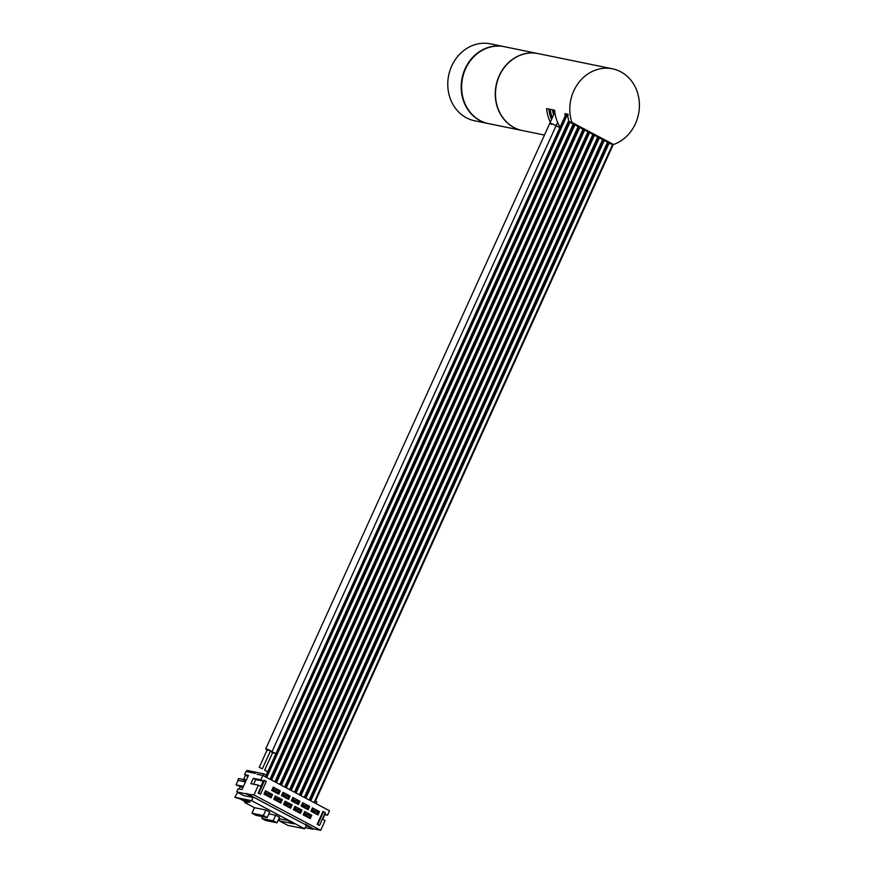 <?xml version="1.0" encoding="UTF-8"?>
<svg xmlns="http://www.w3.org/2000/svg" width="874" height="874" viewBox="0 0 874 874"><rect width="100%" height="100%" fill="white"/><g stroke="black" fill="none" stroke-linecap="round" stroke-linejoin="round"><path stroke-width="1.31" d="M548.839 109.031A36.817 32.447 101.6 0 0 551.483 119.268M550.161 121.901A39.264 34.61 -78.4 0 1 546.589 108.573L554.542 110.2A39.264 34.61 101.6 0 0 560.07 127.2M612.466 68.806A39.264 34.61 101.6 0 0 578.555 82.833A39.264 34.61 101.6 0 0 571.88 122.426L613.559 144.505A39.264 34.61 101.6 0 0 639.2 109.654A39.264 34.61 101.6 0 0 620.704 71.766A39.264 34.61 101.6 0 0 612.466 68.806L538.166 53.609A39.264 34.61 101.6 0 0 499.436 75.732A39.264 34.61 -78.4 0 0 522.423 130.554L544.207 135.011M571.88 122.426L569.16 121.868A39.264 34.61 -78.4 0 1 567.532 114.953L568.209 115.095A39.264 34.61 -78.4 0 1 568.1 114.275L564.921 113.631A39.264 34.61 101.6 0 0 565.249 115.794M613.559 144.505L610.828 143.948L569.16 121.868M316.104 803.654L316.869 801.961L315.394 801.174M253.078 797.481L243.54 795.526L236.712 791.91L246.25 793.865L253.078 797.481L251.625 800.693L304.687 828.814L306.151 825.591L313.176 828.771L305.55 824.127M246.25 793.865L253.952 794.947L258.387 785.191L250.882 783.65L253.296 778.33L260.802 779.859L262.812 775.424L329.531 810.766L327.521 815.213L325.106 813.934L322.692 819.255L325.106 820.533L320.671 830.3L313.176 828.771M305.332 824.608L246.457 793.417M262.812 775.424L257.011 774.233M266.177 775.096L263.806 773.84L263.03 775.533M263.806 773.84L246.981 770.398L246.446 771.589M243.573 779.532L245.572 775.129M245.463 781.924L237.826 780.285L238.624 778.516L243.988 779.608M238.056 780.416L236.035 784.852L242.874 787.627M237.826 780.285L244.818 781.596L245.244 779.619L246.402 779.848M243.234 781.269L244.032 779.499L245.19 779.728M236.035 784.852L243.442 786.371M244.436 781.389L245.594 781.629M236.712 791.91L238.121 788.807L241.978 789.593L248.424 775.391L244.567 774.593L245.976 771.491L255.514 773.446M247.965 776.396L244.567 774.593M253.952 794.947L320.671 830.3M253.296 778.33L255.711 779.608L263.205 781.138L260.791 786.458L258.387 785.191M263.205 781.138L260.802 779.859M266.319 781.411L264.003 780.176L258.169 793.057L260.474 794.28L266.319 781.411L264.003 780.176M325.325 812.667L323.009 811.443L317.175 824.313L319.491 825.537L325.325 812.667L323.009 811.443M271.06 797.842L264.003 794.105L265.51 790.773L272.568 794.521L271.06 797.842M280.303 790.85L278.795 794.182L271.738 790.446L273.245 787.113L280.303 790.85L274.567 789.867M280.849 803.031L273.791 799.295L275.31 795.974L282.368 799.71L280.849 803.031M290.102 796.039L288.595 799.371L281.537 795.635L283.045 792.303L290.102 796.039L284.367 795.056M290.649 808.231L283.591 804.484L285.099 801.163L292.156 804.899L290.649 808.231M299.902 801.24L298.384 804.561L291.326 800.824L292.834 797.492L299.902 801.24L294.167 800.245M300.448 813.421L293.391 809.674L294.899 806.352L301.956 810.089L300.448 813.421M309.691 806.429L308.183 809.75L301.126 806.014L302.633 802.682L309.691 806.429L303.955 805.435M310.237 818.61L303.18 814.863L304.698 811.542L311.756 815.278L310.237 818.61M319.491 811.618L317.983 814.939L310.926 811.203L312.433 807.871L319.491 811.618L313.755 810.624M324.789 814.644L327.521 815.213M312.979 829.207L305.223 827.623M312.837 809.936L313.832 810.46M266.832 793.537L265.915 792.838M273.66 789.167L274.644 789.692M275.714 798.028L276.632 798.727M283.449 794.357L284.443 794.892M285.514 803.217L286.421 803.916M293.249 799.557L294.243 800.081M295.303 808.406L296.22 809.106M303.049 804.746L304.032 805.271M305.102 813.596L306.02 814.295M266.909 793.363L272.568 794.521M276.708 798.552L282.368 799.71M286.497 803.741L292.156 804.899M296.297 808.931L301.956 810.089M306.097 814.12L311.756 815.278M304.687 828.814L287.874 825.373L279.309 820.839L279.298 818.698M265.86 810.012L263.336 815.562L267.193 817.605L269.716 812.055L265.86 810.012L254.498 807.685L244.644 802.463L245.037 801.578L239.946 798.88M254.498 807.685L251.974 813.235L255.831 815.278L267.193 817.605M262.615 816.666L261.807 818.446L265.663 820.489L277.025 822.816L279.549 817.266L275.692 815.224L268.908 813.836M237.717 792.445L234.8 797.252L250.27 802.048L244.644 802.463M248.019 801.36L245.037 801.578M251.625 800.693L234.8 797.252M278.926 818.621L287.524 820.38L294.079 823.854L279.309 820.839M239.268 789.036L240.164 787.037M275.692 815.224L273.169 820.773L261.807 818.446M273.169 820.773L277.025 822.816M263.336 815.562L251.974 813.235M255.711 779.608L253.624 784.207M264.483 780.657L258.726 793.352M323.489 811.913L317.732 824.608M264.778 794.521A9.33 1.103 24.4 0 1 266.231 794.969L270.35 796.323L271.421 795.132L270.776 796.553L267.258 795.832M270.995 794.903L266.876 793.548A9.33 1.103 -155.6 0 0 265.751 793.199M264.352 793.33L265.314 794.182L265.991 792.248L264.997 791.91M265.314 794.182L264.374 793.985A9.33 1.103 24.4 0 1 264.024 794.051M264.92 793.45L265.565 792.03M265.346 793.668L265.991 792.248M266.876 793.548L266.231 794.969M267.16 795.154L267.805 793.734M274.567 799.71A9.33 1.103 24.4 0 1 276.031 800.158L280.15 801.513L281.22 800.322L280.576 801.742L277.047 801.021M280.794 800.092L276.665 798.738A9.33 1.103 -155.6 0 0 275.55 798.388M274.152 798.519L275.102 799.371L275.78 797.438L274.797 797.099M275.102 799.371L274.174 799.175A9.33 1.103 24.4 0 1 273.824 799.24M274.709 798.639L275.354 797.219M275.135 798.858L275.78 797.438M276.665 798.738L276.031 800.158M276.96 800.355L277.604 798.934M284.367 804.899A9.33 1.103 24.4 0 1 285.82 805.347L289.95 806.702L291.02 805.511L290.376 806.931L286.847 806.21M290.594 805.282L286.464 803.927A9.33 1.103 -155.6 0 0 285.35 803.577M283.941 803.709L284.902 804.561L285.579 802.627L284.585 802.288M284.902 804.561L283.974 804.364A9.33 1.103 24.4 0 1 283.624 804.43M284.509 803.829L285.153 802.408M284.935 804.047L285.579 802.627M286.464 803.927L285.82 805.347M286.748 805.544L287.393 804.124M294.167 810.089A9.33 1.103 24.4 0 1 295.62 810.537L299.738 811.902L300.809 810.701L300.164 812.121L296.647 811.4M300.383 810.482L296.264 809.116A9.33 1.103 -155.6 0 0 295.15 808.767M293.74 808.898L294.702 809.75L295.379 807.816L294.385 807.478M294.702 809.75L293.762 809.553A9.33 1.103 24.4 0 1 293.413 809.619M294.309 809.018L294.953 807.598M294.735 809.237L295.379 807.816M296.264 809.116L295.62 810.537M296.548 810.733L297.193 809.313M303.955 815.278A9.33 1.103 24.4 0 1 305.419 815.726L309.538 817.092L310.609 815.89L309.964 817.31L306.435 816.589M310.183 815.671L306.053 814.306A9.33 1.103 -155.6 0 0 304.939 813.956M303.54 814.087L304.491 814.939L305.168 813.006L304.185 812.667M304.491 814.939L303.562 814.754A9.33 1.103 24.4 0 1 303.212 814.808M304.097 814.207L304.742 812.787M304.523 814.426L305.168 813.006M306.053 814.306L305.419 815.726M306.348 815.923L306.993 814.502M272.513 790.85A9.822 1.158 24.4 0 1 274.01 791.32L278.096 792.663L279.156 791.473L278.511 792.893L274.993 792.172M278.74 791.243L274.654 789.899A9.822 1.158 -155.6 0 0 273.496 789.528M272.087 789.67L273.049 790.511L273.726 788.588L272.732 788.25M273.049 790.511L272.164 790.336A9.822 1.158 24.4 0 1 271.759 790.391M272.655 789.779L273.3 788.359M273.081 790.009L273.726 788.588M274.654 789.899L274.01 791.32M274.895 791.494L275.539 790.074M282.302 796.039A9.822 1.158 24.4 0 1 283.81 796.509L287.885 797.853L288.955 796.662L288.311 798.082L284.782 797.361M288.529 796.433L284.454 795.089A9.822 1.158 -155.6 0 0 283.285 794.717M281.887 794.859L282.837 795.701L283.515 793.778L282.531 793.439M282.837 795.701L281.952 795.526A9.822 1.158 24.4 0 1 281.559 795.58M282.455 794.969L283.1 793.548M282.87 795.198L283.515 793.778M284.454 795.089L283.81 796.509M284.695 796.684L285.339 795.264M292.102 801.229A9.822 1.158 24.4 0 1 293.598 801.698L297.684 803.042L298.755 801.851L298.11 803.272L294.582 802.551M298.329 801.622L294.243 800.278A9.822 1.158 -155.6 0 0 293.085 799.907M291.687 800.049L292.637 800.901L293.282 799.47L292.32 798.628M292.637 800.901L291.752 800.715A9.822 1.158 24.4 0 1 291.359 800.77M292.244 800.158L292.888 798.738M292.67 800.387L293.314 798.967M294.243 800.278L293.598 801.698M294.494 801.873L295.139 800.453M301.901 806.418A9.822 1.158 24.4 0 1 303.398 806.888L307.484 808.231L308.544 807.041L307.91 808.461L304.381 807.74M308.129 806.811L304.043 805.467A9.822 1.158 -155.6 0 0 302.885 805.096M301.475 805.238L302.437 806.09L303.114 804.156L302.12 803.818M302.437 806.09L301.552 805.904A9.822 1.158 24.4 0 1 301.148 805.959M302.043 805.358L302.688 803.938M302.47 805.577L303.114 804.156M304.043 805.467L303.398 806.888M304.283 807.063L304.928 805.642M311.69 811.607A9.822 1.158 24.4 0 1 313.198 812.077L317.273 813.421L318.344 812.23L317.699 813.65L314.17 812.929M317.918 812.001L313.842 810.657A9.822 1.158 -155.6 0 0 312.673 810.285M311.275 810.427L312.226 811.28L312.903 809.346L311.92 809.007M312.226 811.28L311.341 811.094A9.822 1.158 24.4 0 1 310.947 811.148M311.843 810.548L312.488 809.127M312.258 810.766L312.903 809.346M313.842 810.657L313.198 812.077M314.083 812.252L314.727 810.832M265.412 776.8L566.123 113.871M265.641 776.92L566.385 113.926M270.547 779.521L569.04 121.486M275.441 782.11L573.814 124.337M280.336 784.71L578.719 126.938M285.241 787.299L583.614 129.527M290.135 789.899L588.508 132.127M295.03 792.489L593.413 134.716M299.935 795.089L598.308 137.316M304.829 797.678L603.202 139.906M309.724 800.278L608.107 142.506M314.629 802.867L613.297 144.45M550.205 109.316A36.326 32.01 101.6 0 0 552.226 117.804M553.613 114.887A33.867 29.847 -78.4 0 1 552.477 109.774M272.546 752.787L271.18 751.651M272.732 752.896C270.219 751.225 271.224 751.421 275.78 753.464L275.944 753.563M267.739 771.666L264.636 770.223L272.688 752.47L275.813 753.847M264.636 770.223L267.761 771.611M267.936 750.329C264.691 748.428 265.303 748.428 269.782 750.307L271.978 751.738L270.274 751.345M267.149 749.925L265.729 748.898L553.209 115.794L554.455 111.042L554.924 111.359M259.239 767.361L267.291 749.608L269.651 750.482L270.416 751.028L262.364 768.781L259.239 767.361L262.364 768.781M538.045 53.587A39.264 34.61 101.6 0 0 537.936 53.565A39.264 34.61 101.6 0 0 499.218 75.688A39.264 34.61 101.6 0 0 522.193 130.499A39.264 34.61 101.6 0 0 522.313 130.532M522.193 130.499L488.566 123.627A39.264 34.61 -78.4 0 1 465.58 68.806A39.264 34.61 -78.4 0 1 504.309 46.683L537.936 53.565M504.079 46.639A39.264 34.61 101.6 0 0 503.85 46.595A39.264 34.61 101.6 0 0 463.34 73.329A39.264 34.61 101.6 0 0 479.87 120.568A39.264 34.61 101.6 0 0 488.107 123.529A39.264 34.61 101.6 0 0 488.337 123.573M503.85 46.595L490.445 43.853A39.264 34.61 101.6 0 0 449.935 70.586A39.264 34.61 101.6 0 0 466.465 117.826A39.264 34.61 101.6 0 0 474.702 120.787L488.107 123.529M266.33 777.281L567.16 114.09M266.69 777.478L567.587 114.177M269.968 779.215L568.745 120.557M270.077 779.269L568.799 120.732M271.224 779.881L569.608 122.109M271.596 780.078L569.968 122.305M274.862 781.804L573.246 124.032M274.971 781.869L573.355 124.097M276.118 782.47L574.502 124.698M276.49 782.667L574.874 124.895M279.767 784.404L578.14 126.632M279.877 784.459L578.249 126.686M281.024 785.071L579.396 127.298M281.384 785.267L579.768 127.495M284.662 786.993L583.045 129.221M284.771 787.059L583.155 129.286M285.918 787.66L584.302 129.887M286.29 787.856L584.662 130.084M289.556 789.593L587.94 131.821M289.665 789.648L588.049 131.876M290.813 790.26L589.196 132.487M291.184 790.457L589.568 132.684M294.462 792.183L592.834 134.421M294.571 792.248L592.943 134.476M295.718 792.849L594.091 135.077M296.078 793.046L594.462 135.273M299.356 794.783L597.74 137.01M299.465 794.837L597.849 137.065M300.612 795.449L598.996 137.677M300.984 795.646L599.356 137.874M304.25 797.372L602.634 139.611M304.36 797.438L602.743 139.665M305.507 798.038L603.89 140.266M305.878 798.235L604.262 140.463M309.156 799.972L607.528 142.2M309.265 800.027L607.638 142.254M310.412 800.639L608.785 142.866M310.773 800.835L609.156 143.063M314.05 802.572L612.641 144.319M314.159 802.627L612.772 144.341M554.52 111.216L553.176 109.916M551.822 124.49C548.588 122.6 549.2 122.589 553.668 124.469L559.841 127.724M552.663 110.9L554.542 111.282M271.978 751.738L557.601 122.382"/></g></svg>
